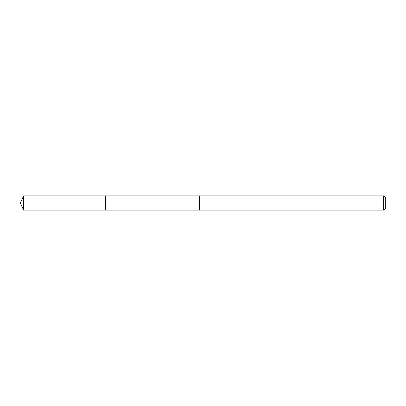 <?xml version="1.0" encoding="UTF-8"?>
<svg xmlns="http://www.w3.org/2000/svg" width="406" height="406" viewBox="0 0 406 406"><rect width="100%" height="100%" fill="white"/><g stroke="black" fill="none" stroke-linecap="round" stroke-linejoin="round"><path stroke-width="0.61" d="M105.418 197.57L105.418 195.91L23.609 195.905L23.609 210.095L105.418 210.09L105.418 195.91L199.417 195.915L199.417 210.085L105.418 210.09L105.418 197.57M199.417 195.905L199.417 210.095L383.655 210.095L383.655 195.905L199.417 195.905M383.655 195.905L385.7 197.955L385.7 208.045L383.655 210.095M105.418 210.09L23.609 210.095L20.3 203L23.609 210.095M20.3 203L23.609 195.905"/></g></svg>
